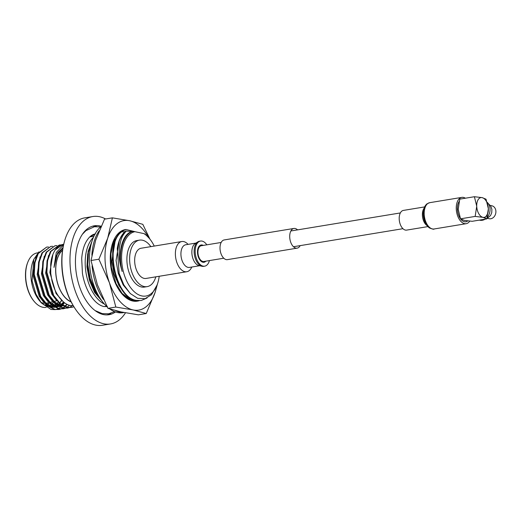 <?xml version="1.0" encoding="UTF-8"?>
<svg xmlns="http://www.w3.org/2000/svg" width="522" height="522" viewBox="0 0 522 522"><rect width="100%" height="100%" fill="white"/><g stroke="black" fill="none" stroke-linecap="round" stroke-linejoin="round"><path stroke-width="0.78" d="M221.171 242.462L201.283 245.738A7.98 4.522 80.6 0 0 198.008 253.49A7.98 4.522 80.6 0 0 202.882 261.463A7.98 4.522 80.6 0 0 203.88 261.496L223.768 258.214M137.325 301.148A36.286 20.554 -99.4 0 1 137.293 301.148A36.286 20.554 -99.4 0 1 135.276 301.305A36.286 20.554 -99.4 0 1 110.847 266.912A36.286 20.554 -99.4 0 1 125.508 229.543L125.952 229.471M149.938 239.141L142.813 224.329L129.684 220.747L112.393 217.857L104.511 219.155L95.683 240.172L91.017 260.511L97.399 284.771L107.937 308.345L121.071 311.928L138.356 314.825L146.245 313.526L155.067 292.503L157.585 283.57M112.393 217.857L107.721 238.189L98.899 259.212L109.437 282.787A45.355 25.689 80.6 0 0 119.708 301.168A45.355 25.689 80.6 0 0 133.11 309.944L146.245 313.526M148.829 237.81A45.355 25.689 80.6 0 0 129.684 220.747A45.355 25.689 80.6 0 0 107.721 238.189A45.355 25.689 -99.4 0 0 109.437 282.787L115.825 307.047L133.11 309.944A45.355 25.689 80.6 0 0 155.067 292.503A45.355 25.689 80.6 0 0 156.744 285.834M139.217 300.737L137.749 301.077L129.508 299.615L122.2 293.579L116.028 283.577L111.375 267.336L110.925 253.731L113.626 241.562L119.949 232.27L125.952 229.465L135.85 231.885M122.004 293.344L130.931 300.006L138.004 300.724M125.032 231.611L123.694 231.833M118.99 234.208L113.398 242.169M135.276 301.305L137.56 301.103M115.825 307.047L107.937 308.345M98.899 259.212L91.017 260.511M124.034 312.528L123.192 312.671A45.355 25.689 -99.4 0 1 117.528 312.515A45.355 25.689 -99.4 0 1 109.822 308.972M123.701 312.463A45.355 25.689 -99.4 0 1 119.89 312.123A45.355 25.689 -99.4 0 1 115.675 310.662M107.121 306.792A45.355 25.689 -99.4 0 1 89.64 265.267A45.355 25.689 -99.4 0 1 100.955 226.652M103.48 299.465A45.355 25.689 -99.4 0 1 92.081 265.835M91.879 255.225A45.355 25.689 -99.4 0 1 99.18 230.763M61.152 244.896L59.267 245.02L50.915 251.441L47.567 260.68L46.882 272.301L53.668 295.465L60.18 303.471L67.599 307.314L71.71 307.399L73.915 306.792M59.267 245.02L50.399 251.526L47.052 260.765L46.373 272.386L53.153 295.55L59.665 303.556L67.09 307.393L71.71 307.399M56.937 245.588L55.051 245.712L46.699 252.133L43.352 261.378L42.667 272.993L49.453 296.157L55.965 304.163L63.384 308.006L67.495 308.091L69.322 307.628M55.051 245.712L46.184 252.217L42.837 261.463L42.158 273.078L48.938 296.242L55.449 304.248L62.875 308.091L67.495 308.091M67.24 308.13L69.061 307.621M69.302 307.53L72.401 305.729M52.715 246.286L50.836 246.404L42.484 252.831L39.137 262.07L38.452 273.691L45.238 296.855L51.75 304.861L59.169 308.698L63.279 308.789L65.106 308.326M50.836 246.404L41.969 252.909L38.621 262.155L37.943 273.776L44.722 296.94L51.234 304.946L58.66 308.783L63.279 308.789M63.025 308.828L64.845 308.319M65.087 308.221L66.849 307.347M67.09 307.197L69.472 305.285M48.5 246.978L46.621 247.102L38.269 253.522L34.922 262.768L34.237 274.383L41.023 297.547L47.535 305.553L54.954 309.396L59.064 309.481L60.891 309.017M61.139 308.926L62.908 308.097M63.149 307.954L64.852 306.734M65.08 306.538L66.281 305.37M66.627 304.992L67.136 304.378M46.621 247.102L37.754 253.607L34.406 262.853L33.728 274.468L40.507 297.631L47.019 305.638L54.445 309.481L59.064 309.481M58.81 309.52L60.63 309.011M60.872 308.92L62.633 308.039M62.875 307.895L64.565 306.623M64.8 306.421L65.72 305.514M65.876 305.337L66.816 304.215M63.142 244.381L55.215 249.901A31.79 18.002 -99.4 0 1 63.319 244.348A31.79 18.002 -99.4 0 1 63.717 244.289M55.215 249.901C52.585 254.057 51.078 258.919 50.706 264.478L50.771 273.521L51.946 280.751C54.595 290.8 56.761 293.723 59.593 297.821C63.26 302.408 66.953 304.985 70.666 305.559L73.25 305.709M62.594 250.045A27.725 15.699 80.6 0 0 56.298 277.724A27.725 15.699 80.6 0 0 71.142 301.912M62.96 247.852L56.761 255.173L53.994 267.421L56.291 252.452L63.593 244.805M61.498 300.352L59.749 303.099M59.501 303.412L57.55 305.396M57.257 305.631L56.63 306.088L57.27 305.638M64.454 302.721L62.601 305.253M61.772 306.146L60.65 307.145M60.402 307.341L58.497 308.548M58.216 308.685L55.743 309.526M55.26 309.618L50.999 309.448L41.368 302.93L35.94 294.108L32.077 280.823L33.806 259.31L38.974 251.819M58.151 302.153A27.575 15.621 -99.4 0 1 56.833 303.634M55.795 304.535A27.575 15.621 -99.4 0 1 53.211 306.003M52.787 306.146A27.575 15.621 -99.4 0 1 51.489 306.466A27.575 15.621 -99.4 0 1 51.391 306.479L51.489 306.466M50.132 306.584A27.575 15.621 -99.4 0 1 48.703 306.486M37.865 252.811L37.212 252.916A27.575 15.621 80.6 0 0 27.849 262.109A27.575 15.621 80.6 0 0 34.361 301.638A27.575 15.621 80.6 0 0 42.739 307.243A27.575 15.621 80.6 0 0 46.177 307.341L46.223 307.334M48.768 306.492A27.575 15.621 80.6 0 0 51.143 304.861M52.05 303.961A27.575 15.621 80.6 0 0 53.388 302.277M53.636 301.905A27.575 15.621 80.6 0 0 53.929 301.435M44.624 303.308A23.503 13.311 -99.4 0 1 43.241 303.132A23.503 13.311 -99.4 0 1 41.277 302.479M99.637 297.592L94.965 291.113L89.686 278.604L87.291 264.654L88.114 251.389L92.296 240.309M98.227 295.178L95.474 291.028L90.195 278.52L87.807 264.569L88.446 252.237L91.741 242.058M147.073 297.971L141.273 300.496L136.085 300.476C114.599 298.186 103.819 242.952 121.515 231.729L124.654 231.957M141.273 300.496L136.594 300.391C115.108 298.101 104.328 242.867 122.024 231.644M105.614 218.972A54.432 30.831 80.6 0 0 99.598 216.728A54.432 30.831 80.6 0 0 92.805 216.545L84.753 217.87A54.432 30.831 80.6 0 0 64.199 242.391A54.432 30.831 80.6 0 0 75.116 308.646A54.432 30.831 80.6 0 0 95.656 325.089A54.432 30.831 80.6 0 0 102.449 325.278L110.501 323.953A54.432 30.831 80.6 0 0 125.489 312.802M92.805 216.545A54.432 30.831 80.6 0 0 70.45 269.385A54.432 30.831 80.6 0 0 103.708 323.764A54.432 30.831 80.6 0 0 110.501 323.953M101.137 226.241A45.055 25.519 80.6 0 0 99.95 225.948A45.055 25.519 80.6 0 0 94.325 225.791A45.055 25.519 80.6 0 0 75.827 269.535A45.055 25.519 80.6 0 0 103.356 314.551A45.055 25.519 80.6 0 0 108.981 314.707A45.055 25.519 80.6 0 0 115.492 311.947M96.531 226.535A45.055 25.519 80.6 0 0 96.472 226.522A45.055 25.519 80.6 0 0 92.603 226.183M150.858 246.632A23.562 13.344 80.6 0 0 142.447 240.211A23.562 13.344 80.6 0 0 139.505 240.133L136.777 240.583A23.562 13.344 80.6 0 0 127.1 263.453A23.562 13.344 80.6 0 0 141.495 286.996A23.562 13.344 80.6 0 0 144.437 287.074L147.165 286.624A23.562 13.344 80.6 0 0 155.837 276.83M139.505 240.133A23.562 13.344 80.6 0 0 129.828 263.003A23.562 13.344 80.6 0 0 144.222 286.545A23.562 13.344 80.6 0 0 147.165 286.624M93.888 236.277L90.215 236.884A36.286 20.554 -99.4 0 1 94.678 234.672M134.885 231.683A32.658 18.498 80.6 0 0 125.743 278.865A32.658 18.498 80.6 0 0 157.005 285.169L151.543 294.695L145.038 298.701L137.638 298.31L130.259 293.514L123.831 284.901L119.173 273.541L117.274 248.492C118.611 240.277 121.424 234.456 125.73 231.031L134.885 231.683L143.928 233.608L145.292 234.261L149.292 238.358A32.658 18.498 80.6 0 0 143.928 233.608M132.51 231.429L132.007 231.651C122.396 235.246 117.678 254.344 122.168 271.492C119.244 261.411 118.814 257.731 119.44 247.722C120.98 237.882 122.187 235.853 126.331 230.959M122.168 271.492C117.235 254.083 121.861 234.685 131.479 231.611M157.005 285.169A32.658 18.498 80.6 0 0 159.217 276.275M154.244 246.071A32.658 18.498 80.6 0 0 149.292 238.358M107.219 314.883A45.055 25.519 80.6 0 0 110.827 313.298M64.199 242.391L63.958 243.317A53.009 30.028 80.6 0 0 74.594 307.849L75.116 308.646M117.274 248.492A36.286 20.554 -99.4 0 1 126.22 230.952M93.412 237.36A36.286 20.554 80.6 0 0 86.019 272.823A36.286 20.554 80.6 0 0 104.4 304.039M101.953 301.018L94.626 292.522L89.412 280.275L86.939 266.814L87.703 253.816M98.775 296.594L93.666 289.788L89.412 280.275M124.066 292.424L118.957 285.619L114.07 274.089L111.845 261.228L115.127 241.092M130.533 293.782L123.172 284.927L118.285 273.397L116.06 260.53L119.342 240.401M57.57 305.409L59.573 303.478M59.828 303.171L61.655 300.496M39.809 295.335L46.223 303.426L53.009 306.923L54.281 307.099M54.999 307.132L58.327 306.616M59.045 306.342L61.485 304.946M61.785 304.717L64.076 302.434M44.024 294.643L50.438 302.734L57.224 306.231L58.497 306.407M59.214 306.44L60.983 306.303L59.417 306.551M48.239 293.945L54.653 302.036L61.439 305.533L62.712 305.709M63.43 305.742L65.198 305.611M35.868 257.574L32.984 275.211L39.215 296.307L43.704 302.245M46.543 304.665L51.959 307.099L54.627 307.295M55.201 307.243L57.785 306.603M58.745 306.173L61.041 304.639M61.328 304.391L63.514 301.977M40.083 256.883L37.199 274.513L43.43 295.615L47.92 301.553M50.758 303.974L56.174 306.401L58.842 306.597M44.298 256.185L41.414 273.822L47.646 294.923L52.135 300.855M54.973 303.275L60.389 305.709L63.058 305.905M63.632 305.853L64.147 305.781M48.513 255.493L45.629 273.123L51.861 294.225L56.35 300.163M52.872 254.514L49.844 272.432L56.076 293.534L63.423 301.899M63.012 247.591L57.688 252.733L53.994 267.421M44.585 305.005A25.036 14.179 80.6 0 0 46.027 304.744M46.478 304.6A25.036 14.179 80.6 0 0 49.244 303.054M49.577 302.773A25.036 14.179 80.6 0 0 50.06 302.329M48.84 302.61L46.647 303.119A23.503 13.311 -99.4 0 1 46.008 303.236M34.361 301.638L33.963 301.168A26.85 15.21 -99.4 0 1 27.62 262.677L27.849 262.109M71.051 301.736A27.575 15.621 -99.4 0 1 56.383 277.711A27.575 15.621 -99.4 0 1 62.562 250.24M47.874 306.329A27.575 15.621 -99.4 0 1 39.829 300.946M48.057 306.512A27.725 15.699 -99.4 0 1 40.481 301.827M41.368 302.93L39.633 300.874A27.725 15.699 -99.4 0 1 33.088 261.137L33.806 259.31M188.07 244.374L187.868 244.159A15.301 8.665 80.6 0 0 183.705 241.588A15.301 8.665 80.6 0 0 181.793 241.536L141.084 248.244A15.301 8.665 80.6 0 0 134.793 263.101A15.301 8.665 80.6 0 0 144.144 278.389A15.301 8.665 80.6 0 0 146.056 278.441L186.765 271.734A15.301 8.665 80.6 0 0 191.678 267.297L191.809 267.029M181.793 241.536A15.301 8.665 80.6 0 0 175.509 256.387A15.301 8.665 80.6 0 0 184.86 271.681A15.301 8.665 80.6 0 0 186.765 271.734M195.92 243.082L185.741 244.759A11.477 6.499 80.6 0 0 181.023 255.904A11.477 6.499 80.6 0 0 188.037 267.368A11.477 6.499 80.6 0 0 189.473 267.414L199.652 265.731M206.823 244.825A12.73 7.21 80.6 0 0 202.099 241.105A12.73 7.21 80.6 0 0 200.513 241.06L199.476 241.229A12.73 7.21 80.6 0 0 197.884 241.843A12.73 7.21 80.6 0 0 194.432 254.958A12.73 7.21 80.6 0 0 201.91 266.272A12.73 7.21 80.6 0 0 202.027 266.305A12.73 7.21 80.6 0 0 203.613 266.344L204.65 266.174A12.73 7.21 80.6 0 0 209.42 260.582M200.513 241.06A12.73 7.21 80.6 0 0 195.287 253.418A12.73 7.21 80.6 0 0 203.065 266.129A12.73 7.21 80.6 0 0 204.65 266.174M203.293 245.412A8.757 4.959 80.6 0 0 202.249 245.007A8.757 4.959 80.6 0 0 201.159 244.981A8.757 4.959 80.6 0 0 197.564 253.477A8.757 4.959 80.6 0 0 202.914 262.227A8.757 4.959 80.6 0 0 204.004 262.253A8.757 4.959 80.6 0 0 205.89 261.163M197.884 241.843L195.235 243.513A11.477 6.499 80.6 0 0 192.122 255.343A11.477 6.499 80.6 0 0 198.869 265.548A11.477 6.499 80.6 0 0 198.973 265.567M467.751 220.904A11.393 6.453 -99.4 0 1 465.865 221.778A11.393 6.453 -99.4 0 1 464.443 221.739A11.393 6.453 -99.4 0 1 458.022 213.361A11.393 6.453 -99.4 0 1 459.158 201.42M479.346 220.121L479.816 220.219A10.016 8.058 -78 0 0 482.282 220.271A10.016 8.058 -78 0 0 485.127 219.168M490.354 205.472L491.907 205.798A6.603 5.311 102 0 1 495.9 211.377A6.603 5.311 102 0 1 489.153 218.718L487.6 218.392M487.202 217.367A10.016 8.058 -78 0 0 487.15 202.275M475.157 216.415L460.521 218.829L464.391 220.388L472.156 221.302L486.791 218.894L482.922 217.335A10.016 5.67 80.6 0 0 488.364 208.722L486.034 199.195L482.165 197.636L474.4 196.722L476.73 206.249L475.157 216.415L482.922 217.335A10.016 5.67 -99.4 0 1 476.73 206.249A10.016 5.67 -99.4 0 1 482.165 197.636A10.016 5.67 -99.4 0 1 488.364 208.722A10.016 8.058 102 0 1 484.723 217.824M486.791 218.894L488.364 208.722M460.521 218.829L458.199 209.302L459.765 199.13L474.4 196.722M469.761 221.106A13.331 7.549 -99.4 0 1 466.179 223.69A13.331 7.549 -99.4 0 1 464.515 223.644A13.331 7.549 -99.4 0 1 456.372 210.327A13.331 7.549 -99.4 0 1 461.846 197.381A13.331 7.549 -99.4 0 1 463.51 197.427A13.331 7.549 -99.4 0 1 465.383 198.203M427.838 226.613L406.625 230.111A9.983 5.651 -99.4 0 1 405.379 230.078A9.983 5.651 -99.4 0 1 399.278 220.101A9.983 5.651 -99.4 0 1 403.375 210.412L424.595 206.921M300.163 245.627A9.983 5.651 -99.4 0 1 297.135 248.152A9.983 5.651 -99.4 0 1 295.896 248.12A9.983 5.651 -99.4 0 1 289.795 238.143A9.983 5.651 -99.4 0 1 293.893 228.453A9.983 5.651 -99.4 0 1 295.139 228.492A9.983 5.651 -99.4 0 1 297.566 229.876M297.135 248.152L227.435 259.636A9.983 5.651 -99.4 0 1 226.189 259.604A9.983 5.651 -99.4 0 1 220.095 249.627A9.983 5.651 -99.4 0 1 224.192 239.944L293.893 228.453M466.179 223.69L434.102 228.982A13.331 7.549 -99.4 0 1 432.438 228.93A13.331 7.549 -99.4 0 1 424.19 214.177A13.331 7.549 -99.4 0 1 429.769 202.667L461.846 197.381M426.865 225.471A9.983 5.651 -99.4 0 1 422.389 215.208A9.983 5.651 -99.4 0 1 424.04 208.311M400.354 212.937L290.871 230.978M402.951 228.688L293.468 246.73M137.749 301.077L137.358 301.142M100.726 226.92L94.332 226.744L85.941 230.639L82.456 234.202M107.493 306.636L103.787 306.531C93.816 304.202 85.047 289.671 82.437 273.306L81.7 258.651C82.163 252.322 83.487 246.984 85.667 242.645C88.557 237.301 91.839 234.391 95.506 233.908M95.037 310.551L102.273 313.631L108.674 313.8L114.618 311.621M63.319 244.348L62.973 244.407M50.334 306.655L49.199 306.838M104.185 306.61L106.508 306.225M92.381 234.998L94.71 234.619M56.767 307.001L55.717 307.171M56.859 300.763L53.968 301.429M52.846 301.69L49.995 302.349M198.869 265.548L201.91 266.272M488.377 203.704L490.687 205.949L491.9 209.348L491.744 212.65L490.595 215.482L486.83 218.757M427.916 225.635L426.148 223.827L424.288 220.062L423.349 214.849M434.102 228.982C434.069 229.523 432.49 229.165 429.365 227.905C425.652 224.969 423.61 220.512 423.231 214.535C423.127 209.596 424.386 206.02 427.016 203.808L429.769 202.667M424.986 207.821L423.335 214.385"/></g></svg>
